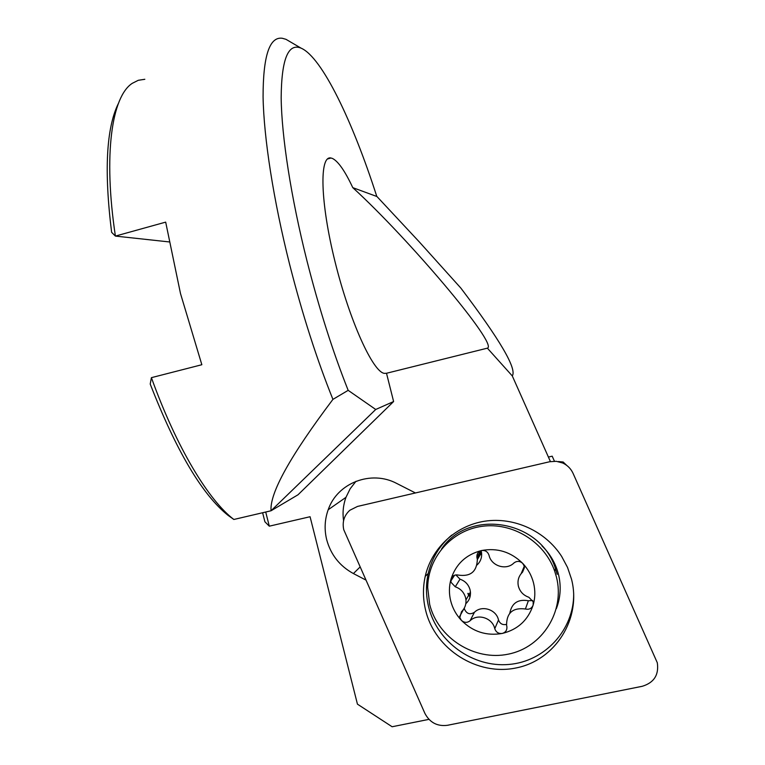 <?xml version="1.0" encoding="UTF-8"?>
<svg xmlns="http://www.w3.org/2000/svg" width="765" height="765" viewBox="0 0 765 765"><rect width="100%" height="100%" fill="white"/><g stroke="black" fill="none" stroke-linecap="round" stroke-linejoin="round"><path stroke-width="1.15" d="M233.851 519.473L228.104 515.39C202.209 494.687 176.246 450.901 150.217 384.049L151.403 377.661C176.61 447.793 208.625 500.358 233.851 519.473L271.04 510.771L375.72 409.476L393.612 401.539L386.507 373.263L384.403 373.368C373.129 372.316 349.787 321.472 335.041 261.745C320.162 201.998 319.254 155.056 330.987 158.011L332.517 158.479C338.293 161.405 345.044 171.131 352.78 187.645L376.801 196.481C352.933 122.113 322.113 57.145 301.037 48.128C288.118 42.811 281.491 59.326 281.166 97.671C281.606 136.409 290.996 197.418 306.995 260.961C319.206 308.926 332.938 352.053 348.171 390.341L332.928 399.378C316.806 359.359 302.366 314.339 289.61 264.336C273.392 199.952 263.81 137.834 263.074 96.839C263.084 56.103 269.462 36.567 282.209 38.25L285.976 39.321L291.044 42.285M343.561 520.726C342.424 512.674 343.227 504.881 345.962 497.336L350.169 488.759L356.021 481.262M415.424 492.956L396.834 483.499C371.178 469.7 337.279 482.906 328.195 509.748C324.695 519.511 324.197 529.523 326.703 539.755C330.834 554.797 339.736 566.071 353.411 573.559L365.727 579.966M151.403 377.661L201.845 364.723L180.483 293.492L165.68 222.127L115.4 236.089L169.094 241.912M393.612 401.539L298.015 494.783L271.04 510.771C269.643 493.09 290.279 455.959 332.928 399.378M144.834 79.283L138.312 80.287L132.249 83.337C111.824 96.514 103.103 154.492 115.4 236.089L111.623 232.321C104.03 171.044 106.278 128.118 118.355 103.543M375.72 409.476L348.171 390.341M265.713 512.024L269.299 526.177L264.91 521.787L262.615 512.741M480.975 553.583L481.195 554.539M428.926 719.368L392.12 726.75L357.446 704.154L310.074 516.729L269.299 526.177M550.418 461.572L512.292 375.931C517.102 368.969 499.956 339.689 460.865 288.109L419.488 242.123L376.743 196.309M548.409 457.059L552.187 456.179L554.434 461.209M352.78 187.645C408.701 238.651 498.962 345.216 487.362 348.161L512.292 375.931M386.507 373.263L487.362 348.161M642.256 686.291C654.027 682.696 659.048 674.854 657.307 662.767L573.081 473.382C570.891 468.658 567.429 465.197 562.677 462.997L556.26 461.305L549.681 461.735L357.513 506.43L349.844 510.255C344.135 515.457 342.108 521.931 343.743 529.686L424.9 713.382C429.777 722.581 437.274 726.559 447.391 725.306L642.256 686.291M451.733 535.098C439.674 545.33 431.833 558.144 428.218 573.54C425.742 584.737 425.904 595.973 428.706 607.247C437.312 642.017 472.894 667.654 508.773 664.46C544.69 661.61 574.085 629.958 573.683 593.65M571.522 579.191C581.696 618.589 555.371 660.233 516.232 667.922C477.236 676.183 435.189 649.332 425.742 610.738C422.882 599.225 422.71 587.75 425.235 576.322C431.594 548.132 455.672 525.641 484.838 521.194C513.984 516.738 545.397 531.006 561.673 556.442L567.534 567.439L571.522 579.191M558.402 461.544L563.145 462.003L566.76 465.416M459.822 617.518L461.515 611.694C464.785 608.529 466.268 604.618 465.962 599.98L465.569 597.694C464.011 592.292 460.578 588.658 455.261 586.793L450.968 582.261L451.006 579.095C448.998 586.277 448.892 593.554 450.7 600.908C452.584 608.252 456.141 614.725 461.372 620.339L459.822 617.518M506.449 624.412C502.576 625.196 499.927 623.724 498.512 619.975L498.493 619.918C496.294 609.437 481.759 604.857 474.434 612.287C470.035 614.955 466.707 613.893 464.451 609.122L464.288 608.137M466.095 603.442C469.289 600.353 470.743 596.547 470.437 592.024L470.054 589.796C468.543 584.537 465.187 580.998 460.004 579.182L455.854 574.888M451.006 579.095C452.383 575.663 454.917 574.343 458.608 575.127C470.58 576.772 476.825 571.589 477.341 559.588L476.882 557.188C476.7 553.774 478.24 551.555 481.501 550.542C466.038 554.558 455.873 564.073 451.006 579.095M477.073 564.943C480.573 561.625 482.055 557.532 481.539 552.655L481.137 550.628M533.549 583.006C531.646 575.586 528.041 569.045 522.725 563.394C511.01 551.89 497.269 547.606 481.501 550.542C485.22 550.092 487.726 551.661 489.007 555.227L489.026 555.294C491.283 566.071 506.248 570.747 513.889 563.011C516.872 560.745 519.817 560.869 522.725 563.394L524.293 566.234L522.562 572.134C518.66 575.997 517.255 580.645 518.364 586.105L518.402 586.286C519.971 591.718 523.451 595.38 528.854 597.274L533.186 601.759L533.157 605.038C535.232 597.8 535.366 590.456 533.549 583.006M556.423 576.953L554.692 571.159C544.508 541.658 512.435 522.026 482.055 526.32C451.618 530.384 427.989 557.293 427.692 587.568L429.662 604.35C437.867 637.991 474.482 661.362 508.39 654.132C542.414 647.4 565.239 611.178 556.423 576.953M557.178 574.352L555.457 568.615C540.53 519.837 468.62 508.132 441.539 548.993M477.016 557.895L481.214 550.991M524.293 566.215L521.194 573.587M461.372 620.339C472.885 631.794 486.521 636.164 502.28 633.439C517.809 629.614 528.099 620.147 533.157 605.038C531.742 608.491 529.16 609.82 525.412 609.007C512.894 607.4 506.612 612.794 506.573 625.187L506.87 626.545C507.205 630.102 505.675 632.397 502.28 633.439C498.551 633.841 496.045 632.263 494.773 628.706L494.754 628.639C492.497 617.881 477.58 613.167 470.073 620.778C467.138 622.997 464.24 622.853 461.372 620.339M532.717 600.535L528.366 600.755C517.972 598.947 511.775 603.088 509.796 613.186M360.009 567.066L353.411 573.559M556.356 608.663C560.611 597.532 561.309 586.067 558.45 574.266C555.629 563.346 550.14 553.889 541.983 545.914M451.761 577.46L451.656 579.736M461.515 611.694L461.955 612.296M467.845 593.688L470.006 596.987M524.474 567.525L522.562 572.134M528.366 600.755L525.412 609.007M498.512 619.956L494.773 628.677M460.004 579.182L455.261 586.793M474.434 612.287L470.073 620.778M330.987 158.011L327.477 158.996M328.195 509.748L345.962 497.336M301.037 48.128L285.976 39.321M451.627 577.68L451.58 579.851M563.145 462.003L562.677 462.997M428.218 573.54L425.235 576.322M463.762 609.026L459.65 616.447M470.437 592.024L465.962 599.98M454.611 575.203L450.786 581.075M481.539 552.655L477.341 559.588M555.457 568.615L554.692 571.159M470.121 596.509L468.075 593.286M480.831 550.723L476.882 557.188"/></g></svg>
